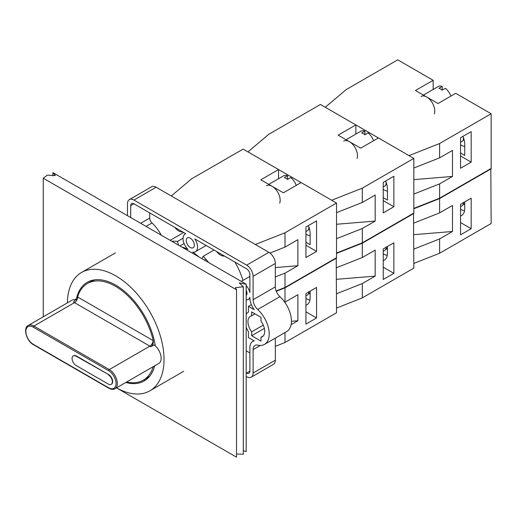 <?xml version="1.0" encoding="UTF-8"?>
<svg xmlns="http://www.w3.org/2000/svg" width="517" height="517" viewBox="0 0 517 517"><rect width="100%" height="100%" fill="white"/><g stroke="black" fill="none" stroke-linecap="round" stroke-linejoin="round"><path stroke-width="0.78" d="M108.311 374.78A5.693 3.289 60 0 1 112.034 379.795A5.693 3.289 60 0 1 111.161 384.357A5.693 3.289 60 0 1 108.311 384.079L76.102 365.48A5.693 3.289 60 0 1 72.38 360.465A5.693 3.289 60 0 1 73.252 355.903A5.693 3.289 60 0 1 76.102 356.181L108.635 374.592A5.693 3.289 60 0 1 112.357 379.614A5.693 3.289 60 0 1 111.485 384.176A5.693 3.289 60 0 1 111.317 384.26M73.42 355.812A5.693 3.289 60 0 1 73.576 355.715A5.693 3.289 60 0 1 76.426 355.993L108.635 374.592M114.974 388.732L158.784 363.445A11.387 6.572 -120 0 0 160.697 354.927A11.387 6.572 -120 0 0 154.04 344.897L150.815 346.758C152.786 345.324 153.581 343.282 153.213 340.632A15.943 9.203 -120 0 0 153.084 340.561A4.556 2.63 -60 0 1 149.865 346.138L109.281 369.571A0.911 0.523 120 0 0 108.635 370.689A10.476 6.049 60 0 1 116.041 383.524A10.476 6.049 60 0 1 108.635 387.795A0.911 0.523 120 0 0 108.822 388.215C111.2 389.527 113.249 389.695 114.974 388.732A11.387 6.572 -120 0 0 116.719 379.607A11.387 6.572 -120 0 0 109.281 369.571L33.902 326.053A0.911 0.523 120 0 0 33.256 327.171L108.635 370.689M153.084 340.561L77.712 297.042A15.943 9.203 -120 0 0 77.582 296.971L73.537 302.135A11.387 6.572 60 0 1 74.487 302.619L149.865 346.138A11.387 6.572 60 0 1 150.815 346.758M77.582 296.971A55.804 32.216 60 0 1 87.496 283.49A55.804 32.216 60 0 1 153.213 340.632M153.213 366.669A55.804 32.216 60 0 1 143.299 380.15A55.804 32.216 60 0 1 126.652 381.992M75.921 299.963A11.387 6.572 -120 0 0 72.018 300.196L28.209 325.49C22.845 327.778 26.386 341.033 33.45 344.697A0.911 0.523 120 0 1 33.256 344.283A10.476 6.049 60 0 1 25.85 331.449A10.476 6.049 60 0 1 33.256 327.171M205.966 259.308L204.506 260.148M116.487 387.86A68.334 39.454 -120 0 0 149.885 390.813A68.334 39.454 -120 0 0 164.038 359.528A68.334 39.454 -120 0 0 134.213 290.761A68.334 39.454 -120 0 0 81.557 272.459A68.334 39.454 -120 0 0 67.41 302.859M155.294 345.912A56.941 32.875 -120 0 0 127.621 294.089A56.941 32.875 -120 0 0 87.25 282.321A56.941 32.875 -120 0 0 76.283 299.472M125.818 382.47A56.941 32.875 -120 0 0 144.191 380.945A56.941 32.875 -120 0 0 154.699 365.797M43.247 178.203L47.344 175.166L55.345 175.573L52.908 172.626L246.176 284.208L239.248 282.922L243.3 286.773L235.416 287.678L236.515 289.791L43.247 178.203L43.247 316.811M52.908 175.838L52.908 172.626M243.3 450.727L246.176 451.587L246.176 284.208M116.48 387.866L236.515 457.164L236.515 289.791M236.515 454.055L243.3 454.152L243.3 286.773M183.684 232.508A51.706 29.85 -120 0 0 183.445 232.644L170.158 240.321M149.704 212.888L149.704 218.064A4.556 2.63 -120 0 0 152.004 222.956A27.33 15.781 60 0 1 161.168 235.132M178.63 245.213L177.415 241.452A51.706 29.85 -120 0 0 171.851 241.297M177.415 241.452L183.057 238.195M246.176 376.454L246.661 376.731A9.112 5.26 -120 0 0 251.217 377.184A9.112 5.26 -120 0 0 253.104 373.016L253.104 349.608A9.112 5.26 60 0 1 254.991 345.44A9.112 5.26 60 0 1 257.705 345.136A22.78 13.151 -120 0 0 264.491 344.387A22.78 13.151 -120 0 0 257.705 309.496A9.112 5.26 60 0 1 253.104 299.711L253.104 276.304A9.112 5.26 -120 0 0 246.661 265.15L133.922 200.06A9.112 5.26 -120 0 0 129.366 199.607A9.112 5.26 -120 0 0 127.479 203.776L127.479 215.679M130.698 217.541L130.698 205.637A4.556 2.63 60 0 1 131.641 203.549A4.556 2.63 60 0 1 133.922 203.776L185.739 233.69A10.25 5.92 -120 0 0 185.17 233.955A10.25 5.92 -120 0 0 187.923 249.375A46.239 26.697 -120 0 0 181.777 247.029M208.732 262.591A51.706 29.85 -120 0 0 203.168 256.316L201.953 258.674M198.806 256.859A46.239 26.697 -120 0 0 192.66 252.109A10.25 5.92 -120 0 0 195.42 251.708A10.25 5.92 -120 0 0 194.844 238.951L246.661 268.866A4.556 2.63 60 0 1 249.885 274.443L249.885 292.519A9.565 5.525 -120 0 0 246.176 285.623M246.176 299.905A9.565 5.525 -120 0 0 248.225 299.466A9.565 5.525 -120 0 0 249.885 297.288L249.885 297.85A13.668 7.891 -120 0 0 254.248 309.696L248.431 306.342L248.431 312.152A16.402 9.468 -120 0 0 248.128 312.32A16.402 9.468 -120 0 0 246.176 314.181M246.176 327.145A16.402 9.468 -120 0 0 248.431 331.772L248.431 337.588L254.248 340.942A13.668 7.891 -120 0 0 252.716 341.498A13.668 7.891 -120 0 0 249.885 347.754L249.885 371.154A4.556 2.63 60 0 1 248.942 373.242A4.556 2.63 60 0 1 246.661 373.016L246.176 372.731M246.176 290.166A5.008 2.895 60 0 1 246.176 295.362M190.295 238.182A5.693 3.289 60 0 1 194.011 243.197A5.693 3.289 60 0 1 193.138 247.759A5.693 3.289 60 0 1 187.445 244.476A5.693 3.289 60 0 1 187.445 237.898A5.693 3.289 60 0 1 190.295 238.182M260.995 321.186A11.846 6.837 60 0 1 262.248 336.774A11.846 6.837 60 0 1 260.995 337.246L260.995 341.117L251.656 335.727L251.656 331.849A11.846 6.837 60 0 1 250.402 316.262A11.846 6.837 60 0 1 251.656 315.797L251.656 311.919L260.995 317.315L260.995 321.186M224.456 256.044A10.25 5.92 60 0 1 216.688 251.559M251.365 304.649L248.431 306.342M242.964 280.414A51.706 29.85 -120 0 0 234.905 262.08M246.176 350.791L249.885 352.93M214.044 250.034L203.168 256.316M182.579 231.868A10.25 5.92 60 0 1 174.811 227.383M184.071 243.539L179.903 245.943M260.995 337.246L263.276 335.927M251.656 315.797L255.01 313.858M251.656 331.849L263.276 325.141M251.656 335.727L264.355 328.392M251.217 377.184L273.441 364.349A9.112 5.26 -120 0 0 275.328 360.181L275.328 338.131M264.491 344.387L286.722 331.552A22.78 13.151 -120 0 0 279.93 296.661A9.112 5.26 60 0 1 275.328 286.877L275.328 263.476A9.112 5.26 -120 0 0 268.892 252.315L156.147 187.225A9.112 5.26 -120 0 0 151.591 186.773L129.366 199.607M413.839 168.019L439.612 157.84L439.612 143.519L409.012 155.611L325.258 107.258L346.196 89.59L397.735 59.836L433.168 80.29L433.168 89.454M439.612 157.84L452.498 150.402L452.498 176.439L413.839 179.625M452.498 176.439L439.612 183.878L413.839 194.056M471.181 162.118L460.55 168.258L460.55 137.755L471.181 131.622L471.181 162.118L460.55 155.979M460.55 153.006L464.738 155.423L464.738 144.262A15.032 8.679 -120 0 0 462.928 136.378M439.612 183.878L439.612 198.198L491.15 168.445L491.15 113.766L455.716 93.306L438.002 103.536L415.455 90.52L433.168 80.29M491.15 113.766L439.612 143.519M439.612 198.198L413.839 208.377M450.869 96.104A11.387 6.572 -120 0 0 445.408 88.291L442.19 90.145A11.387 6.572 -120 0 0 440.574 89.034A11.387 6.572 -120 0 0 438.965 88.291L442.19 86.429L442.19 90.145M442.19 86.429A11.387 6.572 -120 0 0 438.106 86.604L423.391 95.102M434.299 113.856A11.387 6.572 -120 0 0 426.725 97.028A11.387 6.572 -120 0 0 421.032 96.466M463.445 138.071A6.262 3.619 -120 0 0 463.445 137.852A6.262 3.619 -120 0 0 463.445 137.658M460.55 144.799A13.668 7.891 -120 0 0 464.738 146.466M460.55 142.298L462.03 141.445A6.831 3.942 -120 0 0 463.445 138.317A6.831 3.942 -120 0 0 463.406 137.548M336.535 279.309L375.187 276.123L362.301 283.562L336.535 293.74M336.535 267.703L362.301 257.524L375.187 250.086L375.187 276.123M362.301 283.562L362.301 297.882L413.839 268.123L413.522 213.262M336.535 253.382L362.301 243.203L413.839 213.45M362.301 243.203L362.301 257.524M383.239 248.968L393.87 242.828L393.87 273.331L383.239 279.471L383.239 248.968M336.535 308.061L362.301 297.882M393.87 273.331L383.239 267.192M383.239 260.594A15.032 8.679 -120 0 0 384.312 260.129A15.032 8.679 -120 0 0 387.427 253.246L387.427 246.551M383.239 253.782A13.668 7.891 -120 0 0 387.246 255.417M386.141 246.829L386.141 247.294A6.831 3.942 -120 0 1 384.726 250.422L383.239 251.281M171.295 195.969L191.581 178.856L243.119 149.103L278.553 169.557L278.553 178.727M269.971 253.046L284.996 247.107L297.882 239.668L297.882 265.706L275.328 267.567M297.882 265.706L284.996 273.144L275.328 276.963M284.996 247.107L284.996 232.786L255.353 244.496M316.559 251.385L305.935 257.524L305.935 227.021L316.559 220.888L316.559 251.385L305.935 245.252M305.935 242.273L310.122 244.69L310.122 233.535A15.032 8.679 -120 0 0 308.313 225.645M284.996 273.144L284.996 287.465L336.535 257.712L336.535 203.032L301.101 182.572L283.387 192.802L260.833 179.787L278.553 169.557M336.535 203.032L284.996 232.786M284.996 287.465L276.143 290.961M296.254 185.37A11.387 6.572 -120 0 0 290.793 177.557L287.568 179.418A11.387 6.572 -120 0 0 285.959 178.3A11.387 6.572 -120 0 0 284.35 177.557L287.568 175.696L287.568 179.418M287.568 175.696A11.387 6.572 -120 0 0 283.49 175.877L268.775 184.369M279.684 203.123A11.387 6.572 -120 0 0 272.11 186.294A11.387 6.572 -120 0 0 266.417 185.732M308.83 227.338A6.262 3.619 -120 0 0 308.83 227.118A6.262 3.619 -120 0 0 308.83 226.924M305.935 234.065A13.668 7.891 -120 0 0 310.122 235.733M305.935 231.564L307.415 230.711A6.831 3.942 -120 0 0 308.83 227.583A6.831 3.942 -120 0 0 308.791 226.814M413.839 234.673L452.498 231.487L439.612 238.925L413.839 249.104M413.839 223.073L439.612 212.888L452.498 205.449L452.498 231.487M439.612 238.925L439.612 253.246L491.15 223.493L490.827 168.626M413.839 208.752L439.612 198.567L491.15 168.813M439.612 198.567L439.612 212.888M460.55 204.338L471.181 198.198L471.181 228.695L460.55 234.834L460.55 204.338M413.839 263.424L439.612 253.246M471.181 228.695L460.55 222.562M460.55 215.957A15.032 8.679 -120 0 0 461.623 215.492A15.032 8.679 -120 0 0 464.738 208.616L464.738 201.914M460.55 209.146A13.668 7.891 -120 0 0 464.55 210.787M463.445 202.199L463.445 202.664A6.831 3.942 -120 0 1 462.03 205.792L460.55 206.645M336.535 212.655L362.301 202.477L362.301 188.156L331.701 200.241L247.953 151.888L268.892 134.22L320.43 104.466L355.858 124.927L355.858 134.09M362.301 202.477L375.187 195.038L375.187 221.069L336.535 224.262M375.187 221.069L362.301 228.514L336.535 238.692M393.87 206.755L383.239 212.888L383.239 182.391L393.87 176.252L393.87 206.755L383.239 200.615M383.239 197.643L387.427 200.06L387.427 188.899A15.032 8.679 -120 0 0 385.624 181.015M362.301 228.514L362.301 242.828L413.839 213.075L413.839 158.396L378.412 137.942L360.692 148.172L338.144 135.15L355.858 124.927M413.839 158.396L362.301 188.156M362.301 242.828L336.535 253.013M373.565 140.74A11.387 6.572 -120 0 0 368.104 132.921L364.879 134.782A11.387 6.572 -120 0 0 363.27 133.664A11.387 6.572 -120 0 0 361.661 132.921L364.879 131.06L364.879 134.782M364.879 131.06A11.387 6.572 -120 0 0 360.795 131.24L346.08 139.739M356.995 158.486A11.387 6.572 -120 0 0 349.421 141.658A11.387 6.572 -120 0 0 343.721 141.096M386.134 182.708A6.262 3.619 -120 0 0 386.141 182.482A6.262 3.619 -120 0 0 386.134 182.288M383.239 189.429A13.668 7.891 -120 0 0 387.427 191.096M383.239 186.934L384.726 186.075A6.831 3.942 -120 0 0 386.141 182.947A6.831 3.942 -120 0 0 386.096 182.184M291.439 321.283L297.882 320.753L291.11 324.663M284.789 302.238L297.882 294.716L297.882 320.753M284.996 332.547L284.996 342.512L336.535 312.759L336.212 257.893M276.272 291.284L284.996 287.84L336.535 258.08M284.996 287.84L284.996 302.154M305.935 293.604L316.559 287.465L316.559 317.968L305.935 324.101L305.935 293.604M275.328 346.332L284.996 342.512M316.559 317.968L305.935 311.829M305.935 305.224A15.032 8.679 -120 0 0 307.008 304.759A15.032 8.679 -120 0 0 310.122 297.882L310.122 291.187M305.935 298.412A13.668 7.891 -120 0 0 309.935 300.054M308.83 291.465L308.83 291.931A6.831 3.942 -120 0 1 307.415 295.058L305.935 295.911M147.255 377.1L149.29 376.686L143.299 380.15M144.262 380.906A6.831 3.942 -120 0 0 144.204 379.588M93.68 280.001A6.831 3.942 -120 0 0 93.939 281.196M76.426 355.993L76.102 356.181M108.635 387.795L33.256 344.283M77.712 297.042A4.556 2.63 -60 0 1 74.487 302.619L33.902 326.053A11.387 6.572 -120 0 0 28.209 325.49M246.661 373.016L249.885 371.154M130.698 205.637L133.922 203.776M140.656 223.286L149.704 218.064M146.046 226.401L152.004 222.956M253.104 349.608L260.31 345.453M253.104 373.016L275.328 360.181M257.705 309.496L279.93 296.661M253.104 299.711L275.328 286.877M253.104 276.304L275.328 263.476M246.661 265.15L268.892 252.315M133.922 200.06L156.147 187.225M464.072 139.603A6.262 3.619 60 0 1 464.001 139.648L463.116 140.159A6.721 3.877 -120 0 0 464.182 140.029M387.427 247.934A6.262 3.619 60 0 1 386.697 248.625L385.805 249.142A6.721 3.877 -120 0 0 387.427 248.716M309.457 228.876A6.262 3.619 60 0 1 309.386 228.915L308.494 229.425A6.721 3.877 -120 0 0 309.567 229.296M464.738 203.297A6.262 3.619 60 0 1 464.001 203.995L463.116 204.506A6.721 3.877 -120 0 0 464.738 204.086M386.761 184.239A6.262 3.619 60 0 1 386.697 184.278L385.805 184.795A6.721 3.877 -120 0 0 386.871 184.659M310.122 292.564A6.262 3.619 60 0 1 309.386 293.262L308.494 293.772A6.721 3.877 -120 0 0 310.122 293.352M111.485 384.176L111.161 384.357M73.576 355.715L73.252 355.903M108.822 388.215L33.45 344.697M93.487 280.033L87.496 283.49M115.375 252.929L81.557 272.459M183.709 371.284L149.885 390.813M248.225 299.466L249.898 298.503M241.284 281.384L249.885 276.421M252.716 341.498L253.963 340.774M195.42 251.708L206.18 245.491M185.17 233.955L185.681 233.658M369.267 132.662L368.395 133.166M463.445 137.852L463.445 138.317M308.83 227.118L308.83 227.583M291.956 177.299L291.084 177.803M386.141 182.482L386.141 182.947M91.677 281.713L93.144 280.104"/></g></svg>
